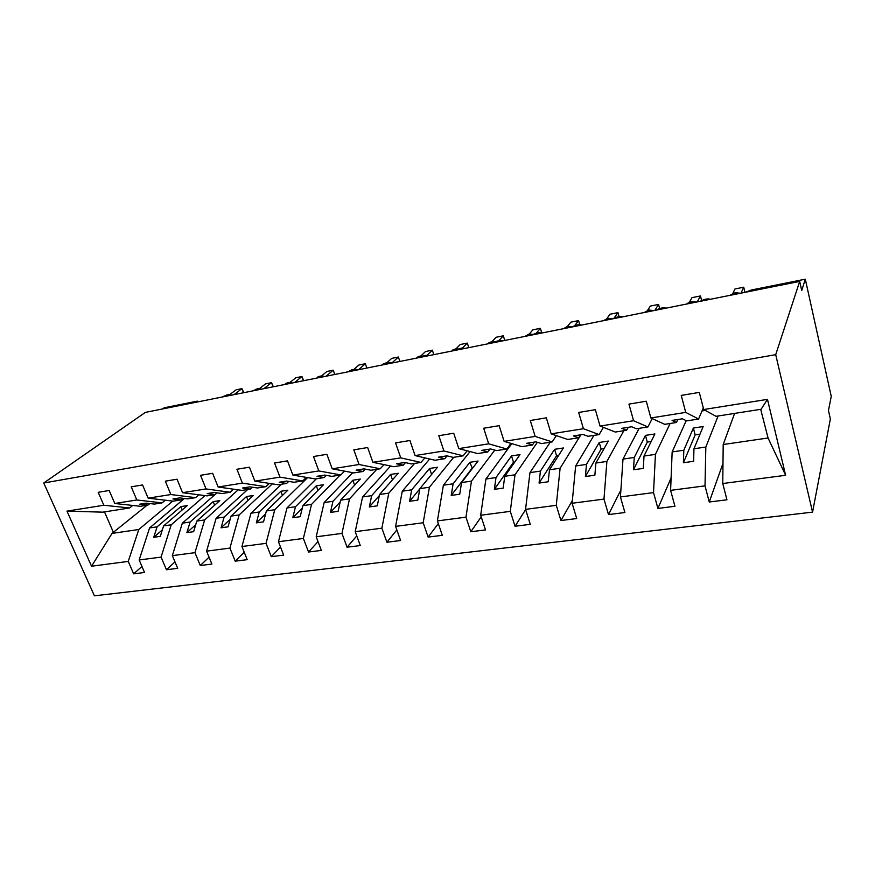 <?xml version="1.0" encoding="UTF-8"?>
<svg xmlns="http://www.w3.org/2000/svg" width="875" height="875" viewBox="0 0 875 875"><rect width="100%" height="100%" fill="white"/><g stroke="black" fill="none" stroke-linecap="round" stroke-linejoin="round"><path stroke-width="1.31" d="M812.558 512.138L830.364 418.972L828.472 410.462L831.25 396.375L805.306 279.18L801.719 290.533L799.684 281.4L145.348 412.398L43.75 482.989L94.412 595.82L812.558 512.138L775.709 354.67L43.75 482.989M718.102 415.986L705.83 447.048L693.962 448.766L703.161 426.552L693.372 428.05L683.823 450.242L672.153 451.938L670.6 490.361L674.942 506.286L657.923 508.419L653.527 492.592L655.43 454.377L644.011 456.039L654.905 433.945L645.455 435.389L634.244 457.461L623 459.091L620.419 496.934L624.903 512.531L608.508 514.577L603.98 499.089L606.889 461.431L595.886 463.028L608.344 441.077L599.233 442.477L586.469 464.406L575.641 465.981L572.108 503.267L576.723 518.547L560.93 520.516L556.281 505.334L560.109 468.234L549.5 469.777L563.413 447.967L554.608 449.312L540.422 471.1L529.977 472.62L525.558 509.359L530.283 524.344L515.058 526.247L510.3 511.361L515.003 474.797L504.766 476.284L520.013 454.617L511.514 455.919L496.005 477.564L485.92 479.03L480.681 515.244L485.516 529.933L470.827 531.759L465.959 517.169L471.461 481.13L461.573 482.562L478.067 461.037L469.853 462.306L453.119 483.798L443.384 485.209L437.391 520.909L442.312 535.325L428.127 537.086L423.183 522.769L429.417 487.244L419.869 488.633L437.522 467.261L429.57 468.475L411.698 489.825L402.292 491.192L395.588 526.389L400.597 540.52L386.903 542.237L381.872 528.183L388.795 493.15L379.564 494.495L398.278 473.266L390.589 474.447L371.667 495.644L362.578 496.967L355.217 531.672L360.292 545.552L347.058 547.203L341.961 533.411L349.519 498.859L340.594 500.161L360.303 479.084L352.844 480.233L332.959 501.277L324.155 502.556L316.192 536.791L321.344 550.419L308.547 552.016L303.373 538.464L311.533 504.394L302.892 505.641L323.509 484.728L316.291 485.833L295.498 506.723L286.989 507.959L278.458 541.734L283.664 555.122L271.283 556.664L266.055 543.353L274.761 509.731L266.405 510.956L287.864 490.186L280.875 491.258L259.241 511.995L250.994 513.198L241.938 546.514L247.198 559.661L235.211 561.159L229.939 548.089L239.159 514.916L231.055 516.097L253.312 495.48L246.531 496.519L224.12 517.103L216.136 518.262L206.588 551.152L211.903 564.069L200.287 565.523L194.961 552.672L204.662 519.936L196.809 521.073L219.789 500.62L213.216 501.627L190.094 522.047L182.339 523.173L172.342 555.636L177.702 568.334L166.447 569.745L161.077 557.113L171.227 524.792L163.614 525.897L187.272 505.597L180.873 506.581L157.095 526.848L149.581 527.942L139.158 559.978L144.55 572.48L133.645 573.836L128.242 561.411L138.797 529.506L112.044 533.4L91.536 566.223L66.97 511.12L102.791 512.159L129.577 507.97L103.819 505.247L66.97 511.12M722.98 463.411L709.253 502.009L705.009 485.855L705.83 447.048M703.303 407.947L698.556 419.038L685.716 412.398L681.253 395.402L699.3 392.405L703.708 409.533L716.012 416.314L761.119 409.259L767.473 399.361L785.63 475.289L722.761 483.525L726.95 499.8L709.253 502.009M722.761 483.525L723.198 444.522L734.617 413.405M700.055 301.35C704.287 299.119 707.722 298.43 710.358 299.283M745.577 292.228L751.406 289.986L805.306 279.18M670.108 423.489L655.43 454.377M671.103 477.87L657.923 508.419M686.186 420.678L672.153 451.938M656.031 310.166C660.297 307.956 663.611 307.289 665.995 308.164M623.809 430.719L606.889 461.431M620.9 489.978L608.508 514.577M639.188 428.323L623 459.091M613.43 318.686C617.717 316.498 620.933 315.853 623.077 316.761M580.923 434.766L560.109 468.234M572.37 500.478L560.93 520.516M593.95 435.389L575.641 465.981M572.184 326.944C576.494 324.778 579.6 324.155 581.525 325.073M537.392 442.291L515.003 474.797M525.634 509.6L515.058 526.247M550.244 442.214L529.977 472.62M532.23 334.939C536.55 332.784 539.569 332.183 541.275 333.134M494.791 450.111L471.461 481.13M481.206 516.841L470.827 531.759M511.788 443.647L485.92 479.03M493.511 342.694C497.853 340.561 500.773 339.97 502.283 340.944M453.731 457.308L429.417 487.244M438.298 523.6L428.127 537.086M470.039 451.566L443.384 485.209M455.973 350.208C460.316 348.086 463.159 347.517 464.472 348.512M414.63 463.411L388.795 493.15M396.845 529.944L386.903 542.237M429.658 458.992L402.292 491.192M419.552 357.503C423.916 355.392 426.661 354.845 427.809 355.852M376.775 469.328L349.519 498.859M356.77 535.927L347.058 547.203M390.578 466.014L362.578 496.967M384.212 364.58C388.577 362.491 391.245 361.955 392.219 362.972M340.091 475.07L311.533 504.394M318.019 541.614L308.547 552.016M352.745 472.686L324.155 502.556M349.902 371.448C354.266 369.37 356.858 368.856 357.678 369.884M307.628 477.608L274.761 509.731M280.514 547.028L271.283 556.664M316.367 478.778L286.989 507.959M316.564 378.12C320.928 376.064 323.455 375.561 324.122 376.6M272.355 483.864L239.159 514.916M244.213 552.202L235.211 561.159M281.531 484.225L250.994 513.198M284.178 384.606C288.455 382.594 290.916 382.091 291.55 383.086L291.55 383.086M238.164 489.847L204.662 519.936M209.059 557.145L200.287 565.523M247.734 489.497L216.136 518.262M252.689 390.906C256.867 388.948 259.262 388.445 259.886 389.386L259.831 389.473M204.98 495.589L171.227 524.792M174.989 561.903L166.447 569.745M214.944 494.627L182.339 523.173M222.064 397.031C226.155 395.128 228.495 394.614 229.097 395.5L229.009 395.642M677.819 419.519L676.441 422.494L664.716 424.331L650.858 417.966L646.297 401.22L628.95 404.097L633.566 420.722L600.053 426.07L615.333 432.042L626.62 430.281L628.239 427.317M652.203 418.578L647.916 426.956L633.566 420.722M600.053 426.07L595.35 409.686L578.67 412.453L583.417 428.717L551.173 433.869L567.755 439.48L578.637 437.784L580.475 434.831M603.4 427.372L599.145 434.58L583.417 428.717M551.173 433.869L546.339 417.834L530.294 420.503L535.172 436.417L504.12 441.372L521.905 446.644L532.394 445.014L534.428 442.083M556.347 435.619L552.169 441.919L535.172 436.417M504.12 441.372L499.166 425.677L483.711 428.236L488.698 443.833L458.784 448.613L477.673 453.567L487.791 451.981L490.011 449.072M510.967 443.406L506.866 448.995L488.698 443.833M458.784 448.613L453.72 433.223L438.823 435.706L443.92 450.975L415.067 455.58L434.984 460.239L444.752 458.708L447.092 455.875M467.173 450.811L463.159 455.831L443.92 450.975M415.067 455.58L409.927 440.508L395.555 442.892L400.739 457.866L372.903 462.306L393.75 466.681L403.189 465.205L405.475 462.623M424.878 457.877L420.962 462.427L400.739 457.866M372.903 462.306L367.664 447.53L353.806 449.837L359.067 464.516L332.194 468.803L353.905 472.905L363.027 471.483L365.258 469.12M384.027 464.636L380.209 468.792L359.067 464.516M332.194 468.803L326.889 454.311L313.502 456.531L318.828 470.936L292.873 475.081L315.372 478.931L324.198 477.553L326.364 475.377M344.531 471.133L340.812 474.95L318.828 470.936M292.873 475.081L287.503 460.852L274.564 463.006L279.967 477.137L254.877 481.141L278.097 484.761L286.639 483.427L288.75 481.403M306.327 477.378L302.717 480.911L279.967 477.137M254.877 481.141L249.441 467.184L236.939 469.263L242.386 483.131L218.127 487.003L242.014 490.394L250.283 489.103L252.339 487.222M269.369 483.394L265.847 486.675L242.386 483.131M218.127 487.003L212.636 473.298L200.539 475.311L206.041 488.928L182.558 492.68L207.069 495.863L215.086 494.605L217.087 492.855M233.581 489.202L230.147 492.253L206.041 488.928M182.558 492.68L177.034 479.216L165.32 481.163L170.866 494.539L148.137 498.17L173.206 501.145L180.972 499.942L182.919 498.291M198.909 494.802L195.573 497.656L170.866 494.539M148.137 498.17L142.559 484.947L131.228 486.828L136.817 499.975L114.789 503.486L109.178 490.492L98.197 492.319L103.819 505.247M165.309 500.216L162.072 502.895L136.817 499.975M172.78 501.102L138.797 529.506M141.958 566.464L133.645 573.836M184.428 498.477L149.581 527.942M199.03 401.647L197.269 401.144L164.227 407.772L162.553 408.953M129.577 507.97L132.738 505.444M767.473 399.361L703.708 409.533M705.009 485.855L670.6 490.361M653.527 492.592L620.419 496.934M603.98 499.089L572.108 503.267M556.281 505.334L525.558 509.359M510.3 511.361L480.681 515.244M465.959 517.169L437.391 520.909M423.183 522.769L395.588 526.389M381.872 528.183L355.217 531.672M341.961 533.411L316.192 536.791M303.373 538.464L278.458 541.734M266.055 543.353L241.938 546.514M229.939 548.089L206.588 551.152M194.961 552.672L172.342 555.636M161.077 557.113L139.158 559.978M128.242 561.411L91.536 566.223M685.716 412.398L650.858 417.966M702.013 410.955L705.337 410.419M698.556 419.038L686.634 420.897L682.391 418.797L672.098 420.416L676.441 422.494M683.823 450.242L683.397 462.744L693.612 461.311L693.962 448.766M652.028 418.906L652.684 418.797M647.916 426.956L636.431 428.75L631.717 426.77L621.808 428.334L626.62 430.281M634.244 457.461L633.478 469.766L643.311 468.387L644.011 456.039M599.145 434.58L588.098 436.308L582.936 434.448L573.398 435.947L578.637 437.784M586.469 464.406L585.397 476.536L594.869 475.202L595.886 463.028M552.169 441.919L541.505 443.581L535.948 441.842L526.761 443.286L532.394 445.014M540.422 471.1L539.055 483.066L548.188 481.775L549.5 469.777M506.866 448.995L496.584 450.603L490.656 448.963L481.786 450.363L487.791 451.981M496.005 477.564L494.364 489.355L503.169 488.108L504.766 476.284M463.159 455.831L453.239 457.384L446.961 455.842L438.408 457.188L444.752 458.708M453.119 483.798L451.227 495.425L459.736 494.222L461.573 482.562M420.962 462.427L411.381 463.925L404.797 462.481L396.539 463.772L403.189 465.205M411.698 489.825L409.577 501.287L417.791 500.128L419.869 488.633M380.209 468.792L370.945 470.247L364.066 468.88L356.092 470.137L363.027 471.483M371.667 495.644L369.327 506.953L377.267 505.838L379.564 494.495M340.812 474.95L331.866 476.35L324.712 475.081L317.002 476.295L324.198 477.553M332.959 501.277L330.411 512.433L338.089 511.35L340.594 500.161M302.717 480.911L294.055 482.267L286.661 481.064L279.202 482.234L286.639 483.427M295.498 506.723L292.775 517.727L300.202 516.688L302.892 505.641M265.847 486.675L257.458 487.988L249.845 486.861L242.627 487.998L250.283 489.103M259.241 511.995L256.342 522.856L263.528 521.839L266.405 510.956M230.147 492.253L222.031 493.522L214.2 492.461L207.211 493.566L215.086 494.605M224.12 517.103L221.058 527.822L228.025 526.837L231.055 516.097M195.573 497.656L187.709 498.881L179.692 497.897L172.922 498.958L180.972 499.942M190.094 522.047L186.878 532.634L193.627 531.683L196.809 521.073M162.072 502.895L154.438 504.087L146.245 503.158L139.683 504.186L147.908 505.105L140.383 506.286L114.789 503.486M149.811 503.562L147.908 505.105M157.095 526.848L153.738 537.294L160.278 536.375L163.614 525.897M147.066 505.236L112.044 533.4M785.63 475.289L768.053 437.992L723.198 444.522M768.053 437.992L760.692 409.325M775.709 354.67L799.684 281.4M104.486 511.897L113.488 532.569M180.873 506.581L182.252 509.906M162.345 529.878L153.738 537.294M213.216 501.627L214.648 505.192M195.716 524.737L186.878 532.634M246.531 496.519L248.041 500.369M230.125 519.389L221.058 527.822M280.875 491.258L282.461 495.414M265.65 513.822L256.342 522.856M316.291 485.833L317.975 490.339M302.323 508.014L292.775 517.727M352.844 480.233L354.627 485.155M340.2 501.944L330.411 512.433M390.589 474.447L392.481 479.85M379.345 495.567L369.327 506.953M429.57 468.475L431.583 474.436M419.825 488.862L409.577 501.287M469.853 462.306L472.413 468.42M471.877 468.508L451.227 495.425M511.514 455.919L513.494 462.241L514.784 462.044M513.494 462.241L494.364 489.355M554.608 449.312L556.555 455.755L558.644 455.438M556.555 455.755L539.055 483.066M599.233 442.477L601.136 449.039L604.078 448.602M601.136 449.039L585.397 476.536M645.455 435.389L647.303 442.094L651.175 441.503M647.303 442.094L633.478 469.766M693.372 428.05L695.155 434.886L700.011 434.153M695.155 434.886L683.397 462.744M243.48 392.744L241.916 388.653L234.008 394.647M243.841 392.678L241.916 388.653L236.086 389.834L229.852 394.527M273.088 386.827L271.534 382.67L263.856 388.664M273.361 386.772L271.534 382.67L265.552 383.884L259.58 388.511M303.494 380.734L301.952 376.512L294.536 382.528M303.669 380.702L301.952 376.512L295.805 377.759L290.117 382.331M334.742 374.478L333.211 370.202L326.058 376.217M334.819 374.467L333.211 370.202L326.889 371.481L321.486 375.988M366.844 368.047L365.345 363.705L358.477 369.731M365.345 363.705L358.848 365.017L353.719 369.48M399.864 361.441L398.377 357.022L392.219 362.688M398.377 357.022L391.694 358.378L386.848 362.786M433.825 354.648L432.359 350.153L427.044 355.283M432.359 350.153L425.48 351.542L420.908 355.917M468.77 347.648L467.316 343.088L462.536 347.988M467.316 343.088L460.25 344.52L455.952 348.862M504.744 340.452L503.322 335.803L498.892 340.637M503.322 335.803L496.037 337.28L492.012 341.611M541.789 333.036L540.389 328.311L536.211 333.233M540.389 328.311L532.886 329.831L529.145 334.162M579.72 324.559L578.583 320.589L574.547 325.762M578.583 320.589L570.85 322.153L567.416 326.473M619.03 316.542L617.958 312.627L613.878 318.391M617.958 312.627L609.995 314.245L606.288 319.364M659.641 308.514L658.569 304.423L654.806 310.406M658.569 304.423L650.344 306.086L647.008 311.248M701.597 300.464L700.47 295.947L697.211 301.919M700.47 295.947L691.983 297.664L689.511 302.061M744.953 292.359L743.728 287.208L741.027 293.147M743.728 287.208L734.956 288.98L732.834 293.464M231.383 395.172L228.484 394.603M227.402 395.106L225.619 395.544M227.719 394.723L226.68 395.248M261.33 389.178L258.322 388.609M257.272 389.123L255.161 389.769M257.545 388.741L256.441 389.342M290.544 382.517L288.991 382.452M287.864 383.053L285.425 383.961M288.203 382.583L286.912 383.359M321.912 376.141L320.513 376.119M319.211 376.906L316.488 378.131M319.714 376.261L318.084 377.355M354.441 369.633L352.931 369.611M351.291 370.727L352.505 369.677L351.706 369.83L348.797 371.667M352.111 369.753L349.836 371.459M388.008 362.961L386.269 362.917M384.07 364.602L385.864 362.983L382.036 365.006M385.438 363.07L383.261 364.766M422.625 356.103L420.58 356.027M418.491 357.711L420.197 356.092L419.355 356.256L416.238 358.159M419.727 356.18L417.659 357.875M458.325 349.059L455.908 348.928M453.928 350.623L455.536 348.994L453.064 350.788M495.13 341.841L492.286 341.633M490.438 343.306L491.947 341.688L491.05 341.863L489.541 343.492M533.116 334.425L529.769 334.097M528.052 335.781L529.452 334.162L528.533 334.338L525.066 336.372M528.85 334.283L527.133 335.967M572.348 326.834L568.411 326.342M566.825 328.016L568.116 326.397L567.175 326.583L563.577 328.672M567.47 326.528L565.884 328.202M612.467 318.883L608.267 318.347M606.834 320.009L607.994 318.391L603.302 320.72M607.294 318.533L605.85 320.206M653.734 310.614L649.392 310.089M648.112 311.741L649.141 310.133L648.145 310.33L644.273 312.517M648.386 310.286L647.106 311.948M696.347 302.094L691.852 301.569M690.725 303.209L691.622 301.602L686.58 304.041M690.812 301.766L689.686 303.417M740.359 293.278L735.7 292.764M734.759 294.405L735.503 292.797L730.264 295.302M734.628 292.972L733.677 294.613M231.744 395.095L228.156 394.581L225.881 395.358M261.68 389.102L258.016 388.587L255.653 389.408M292.425 382.955L288.695 382.43L286.223 383.294M322.317 376.075L317.647 377.016M354.769 369.556L349.956 370.552M388.292 362.873L383.184 363.923M422.866 356.027L417.364 357.098M458.522 348.983L455.678 348.906L452.539 350.077M495.305 341.764L492.067 341.6L488.764 342.858M533.258 334.348L528.653 334.261M572.458 326.769L567.284 326.506M612.62 318.85L608.103 318.303L603.334 320.709M653.877 310.592L649.239 310.045L644.306 312.506M696.467 302.061L691.709 301.525L687.247 303.395M740.458 293.256L735.569 292.72L730.811 294.777"/></g></svg>
